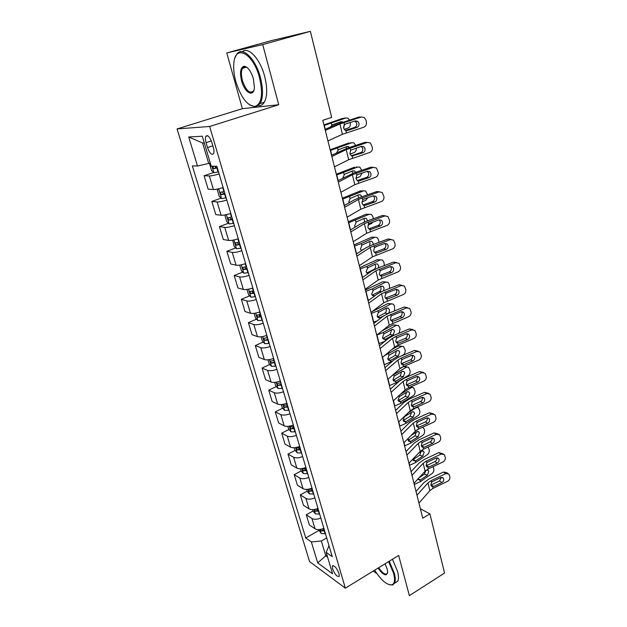 <?xml version="1.0" encoding="UTF-8"?>
<svg xmlns="http://www.w3.org/2000/svg" width="627" height="627" viewBox="0 0 627 627"><rect width="100%" height="100%" fill="white"/><g stroke="black" fill="none" stroke-linecap="round" stroke-linejoin="round"><path stroke-width="0.94" d="M243.488 67.214L243.386 68.053M339.035 573.54C336.558 567.67 334.332 565.193 332.373 566.087L332.576 568.854C335.037 574.693 337.255 577.161 339.231 576.284L339.035 573.54M177.065 128.935L309.589 561.604L345.352 588.173L209.653 126.474L177.065 128.935L242.367 108.675L278.733 104.748L262.721 44.58L226.77 52.966L242.367 108.675M226.77 52.966L271.938 40.465L310.365 31.35L262.721 44.58M310.365 31.35L331.675 117.374L322.756 120.329L422.747 518.184L429.91 513.881L420.388 508.779M206.064 142.658L207.521 147.58C209.724 153.403 211.746 155.41 213.595 153.591C214.168 152.204 214.073 150.143 213.313 147.423L211.84 142.431C209.637 136.576 207.608 134.562 205.766 136.388C205.186 137.807 205.288 139.899 206.064 142.658L211.338 140.95M204.292 142.94L202.599 143.003L208.697 163.459L197.497 165.99L192.34 165.92L305.741 537.974L318.845 530.497M197.497 165.99L188.711 136.976L202.294 136.239L211.213 166.194L216.848 166.273L332.239 556.635L326.189 552.371L332.561 573.791L317.701 562.874L311.353 541.924L305.741 537.974M345.352 588.173L398.662 555.436L409.368 595.65L444.567 573.023L429.91 513.881M373.222 571.056L376.882 573.548M278.733 104.748L209.653 126.474M326.189 552.371L329.003 545.67M327.004 555.107L325.774 555.836L327.607 557.137M210.249 162.942L208.697 163.459M326.698 537.903L321.345 540.991L325.774 555.836L317.701 562.874M219.113 173.93C214.755 175.246 211.495 175.921 209.347 175.952L204.088 175.764L213.682 172.496M323.885 528.381C320.217 529.854 317.262 529.987 315.028 528.773L309.37 524.956L306.297 514.759L313.038 511.005M317.991 508.434C314.276 509.9 311.305 510.057 309.072 508.905L303.437 505.26L300.309 494.883L307.136 491.168M311.987 488.127C308.241 489.593 305.247 489.773 303.021 488.692L297.394 485.227L294.212 474.67L301.179 470.971M304.753 469.074L305.38 468.745M305.882 467.468C302.096 468.925 299.087 469.137 296.853 468.11L291.249 464.842L288.005 454.097L295.113 450.421M298.789 448.524L300.082 447.858M299.667 446.44C295.834 447.882 292.809 448.133 290.583 447.176L284.995 444.096L281.695 433.163L288.953 429.511M292.793 427.583L293.922 427.011M293.334 425.028C289.462 426.47 286.421 426.744 284.196 425.858L278.623 422.982L275.269 411.853L282.683 408.224M286.884 406.171L287.652 405.794M286.892 403.232C282.981 404.658 279.916 404.964 277.698 404.149L272.149 401.484L268.732 390.159L276.303 386.561M280.332 381.028C276.374 382.446 273.294 382.791 271.076 382.047L265.55 379.601L262.07 368.065L269.814 364.499M273.646 358.417C269.649 359.827 266.546 360.204 264.335 359.537L258.833 357.319L255.291 345.571L263.215 342.036M266.836 335.382C262.791 336.785 259.672 337.193 257.47 336.613L251.991 334.63L248.378 322.662L256.506 319.159M259.899 311.909C255.808 313.296 252.665 313.743 250.471 313.249L245.024 311.517L241.348 299.322L249.671 295.85M252.83 287.997C248.692 289.368 245.533 289.854 243.339 289.447L237.923 287.965L234.177 275.543L242.72 272.11M245.619 263.614C241.442 264.978 238.252 265.503 236.073 265.182L230.689 263.967L226.872 251.309L235.65 247.916M238.276 238.762C234.043 240.11 230.838 240.674 228.667 240.454L223.314 239.514L219.426 226.613L228.447 223.259M230.783 213.423C226.504 214.755 223.283 215.367 221.112 215.241L215.798 214.591L211.832 201.432L221.127 198.124M223.141 187.575C218.815 188.899 215.57 189.55 213.407 189.526L208.133 189.174L204.088 175.764M226.825 200.044C222.522 201.377 219.285 202.004 217.122 201.933L211.832 201.432M234.396 225.642C230.14 226.99 226.927 227.577 224.756 227.405L219.426 226.613M241.818 250.753C237.609 252.109 234.42 252.65 232.241 252.383L226.872 251.309M249.099 275.371C244.938 276.742 241.763 277.252 239.577 276.891L234.177 275.543M256.239 299.534C252.125 300.913 248.974 301.375 246.779 300.929L241.348 299.322M263.246 323.234C259.178 324.629 256.043 325.052 253.841 324.52L248.378 322.662M270.119 346.496C266.099 347.899 262.987 348.291 260.777 347.671L255.291 345.571M276.868 369.327C272.894 370.737 269.798 371.098 267.588 370.392L262.07 368.065M283.49 391.734C279.564 393.16 276.483 393.482 274.265 392.706L268.732 390.159M290.003 413.742C286.108 415.176 283.051 415.466 280.833 414.619L275.269 411.853M296.391 435.357C292.535 436.792 289.502 437.058 287.276 436.133L281.695 433.163M302.661 456.581C298.852 458.031 295.834 458.259 293.608 457.271L288.005 454.097M308.829 477.429C305.059 478.887 302.057 479.091 299.824 478.033L294.212 474.67M314.879 497.916C311.149 499.382 308.17 499.554 305.937 498.434L300.309 494.883M320.836 518.051C317.144 519.517 314.174 519.665 311.94 518.49L306.297 514.759M311.353 541.924L321.345 540.991M202.599 143.003L188.711 136.976M325.288 130.424L339.912 123.974L361.34 116.998L359.067 117.022L360.964 116.998M325.029 129.397L335.719 124.687L359.067 117.022M327.929 140.934L342.436 134.28L363.762 127.226C365.862 126.286 366.732 124.546 366.364 122.006L365.886 119.961L364.326 117.515L361.34 116.998M346.002 130.612L347.303 130.526L345.187 130.33L343.651 128.167L344.442 124.734L345.704 123.942L355.313 120.893L357.743 121.332L358.973 123.26C359.271 125.306 358.573 126.701 356.881 127.453L354.631 127.43L345.336 130.408M354.631 127.43C356.316 126.678 357.006 125.29 356.708 123.26L354.945 121.011M347.303 130.526L356.881 127.453M210.319 163.192L209.7 164.337L211.565 170.607L213.948 172.738L218.517 171.923M344.207 129.428L348.283 127.932C350.015 127.03 350.681 125.353 350.274 122.884L350.187 122.524M324.041 125.463L345.869 117.978L343.784 118.221M323.9 124.898L342.71 118.346M212.765 166.21L213.658 168.694L217.334 167.934M330.492 126.991L332.255 124.836L340.931 121.709L342.953 122.116M349.513 120.047L347.813 118.119L345.869 117.978M344.223 124.992L343.533 127.312M340.296 122.97L339.473 122.234M217.232 167.581L216.37 167.777L215.077 166.9M331.855 156.546L346.198 149.602L367.359 142.431L365.079 142.329L367.367 142.431M331.542 155.284L347.922 147.948L365.079 142.329M334.45 166.853L348.683 159.72L369.734 152.471C371.819 151.515 372.681 149.79 372.32 147.298L370.4 142.972L367.359 142.431M360.682 152.627L351.332 155.723L349.874 153.654L350.665 150.261L361.403 146.342L363.872 146.796L365.008 148.63C365.306 150.629 364.616 152.016 362.939 152.784L360.682 152.627C362.351 151.867 363.033 150.496 362.743 148.497L361.207 146.405M351.912 155.966L362.939 152.784M353.479 155.919L351.316 155.715M338.298 182.167L352.366 174.753L373.269 167.385L370.98 167.166L373.449 167.331M337.922 180.686L354.028 172.911L370.98 167.166M340.837 192.277L354.804 184.683L375.604 177.245C377.658 176.281 378.512 174.572 378.159 172.119L376.357 167.95L373.269 167.385M357.735 180.827L359.545 180.835L357.327 180.623L355.987 178.656L356.771 175.301L358.001 174.502L367.375 171.312L369.883 171.782L370.941 173.522C371.223 175.489 370.541 176.861 368.888 177.637L366.623 177.363L357.249 180.568M366.623 177.363C368.268 176.595 368.95 175.231 368.66 173.264L367.328 171.336M359.545 180.835L368.888 177.637M344.615 207.302L358.425 199.441L379.069 191.886L376.772 191.548L379.413 191.784M344.184 205.609L354.286 199.888L360.016 197.411L376.772 191.548M347.107 217.216L360.815 209.183L381.357 201.557C383.395 200.585 384.233 198.892 383.889 196.478L382.188 192.458L379.069 191.886M363.472 205.209L365.486 205.295L363.237 205.076L361.983 203.195L362.759 199.88L363.973 199.08L373.245 195.828L375.777 196.298L376.756 197.952C377.039 199.888 376.365 201.243 374.727 202.027L372.454 201.635L363.064 204.951M372.454 201.635C374.076 200.859 374.75 199.511 374.476 197.583L373.316 195.796M365.486 205.295L374.727 202.027M218.227 188.899L217.428 190.255L219.254 196.4L221.637 198.594L226.182 197.866M350.023 154.124L354.239 152.486C355.775 151.703 356.465 150.214 356.308 148.019M330.335 150.488L351.865 142.713L350.031 142.862M330.155 149.79L348.714 142.972M224.294 191.478L220.289 192.387L221.37 194.66L225.03 193.955M336.574 152.863L338.447 149.767L346.997 146.506L348.636 146.624L349.529 147.423M355.705 145.401L353.871 142.862L351.865 142.713M346.762 148.34L345.704 146.992M224.905 193.531L224.051 193.719L222.703 192.669M225.563 214.802L224.999 215.664L226.794 221.692L229.176 223.941L233.706 223.306M355.917 178.311L360.086 176.595L362.171 173.083M336.503 175.051L357.758 167.001L356.152 167.08M336.299 174.235L354.608 167.158M231.849 217.044L227.852 217.89L228.941 220.124L232.57 219.466M342.742 178.162L344.521 174.243L352.954 170.842L354.631 170.959L355.799 172.307M357.758 167.001L359.812 167.143L361.724 170.301M352.93 173.295L351.802 171.312M232.421 218.972L231.575 219.152L230.274 218.18M232.719 240.196L234.192 246.505L236.512 248.754L241.082 248.253M361.881 201.98L365.831 200.279L367.743 197.756M342.569 199.167L363.542 190.859L360.4 190.906L362.147 190.874M342.334 198.226L360.4 190.906M239.263 242.108L235.274 242.915L236.355 245.102L239.969 244.491M348.761 202.325L350.062 198.516L358.809 194.746L360.517 194.864L361.834 196.776M363.542 190.859L365.643 190.992L367.618 194.746M358.809 197.85L357.774 195.185M239.804 243.934L238.958 244.099L237.688 243.198M350.806 231.951L364.365 223.667L384.766 215.939L382.462 215.484L385.252 215.798M350.328 230.062L360.251 224.027L365.894 221.456L382.462 215.484M353.252 241.685L366.709 233.228L387.008 225.43C389.022 224.45 389.861 222.773 389.524 220.398L387.909 216.519L384.766 215.939M369.123 229.129L371.325 229.302L369.044 229.074L367.861 227.287L368.637 224.004L369.844 223.204L378.998 219.881L381.561 220.367L382.47 221.934C382.744 223.839 382.07 225.187 380.456 225.971L378.175 225.469L368.794 228.886M378.175 225.469C379.782 224.685 380.456 223.345 380.181 221.456L379.186 219.826M371.325 229.302L380.456 225.971M239.733 265.096L241.45 270.848L243.77 273.153L248.316 272.729M367.963 225.124L371.474 223.533L372.947 222.076M348.518 222.844L369.225 214.285L366.082 214.23L368.025 214.262M348.251 221.793L366.082 214.23M246.536 266.702L242.555 267.455L243.637 269.602L247.226 269.038M355.219 227.084L354.639 225.9L356.348 221.88L364.553 218.22L366.293 218.329L367.641 220.829M369.225 214.285L371.364 214.41L372.924 216.738L373.41 218.745M364.397 222.029L364.405 220.108L363.621 218.635M247.038 268.411L246.199 268.575L244.969 267.737M259.547 77.795C253.324 53.021 234.882 43.647 233.84 63.492C233.369 68.994 234.059 75.083 235.885 81.753C241.003 97.624 247.344 105.861 254.923 106.48C261.678 104.004 263.222 94.442 259.547 77.795M235.203 57.418L236.324 54.988C241.426 45.183 255.44 57.896 260.432 77.576C263.285 89.081 263.207 97.749 260.174 103.565L255.667 106.951L249.475 104.842M253.41 78.822L254.397 87.592C253.802 97.867 244.64 92.78 241.583 80.797C239.647 72.434 240.423 67.583 243.919 66.258C247.696 66.627 250.863 70.812 253.41 78.822M247.21 67.567L244.663 66.76L242.516 68.304C241.074 71.117 241.05 75.209 242.43 80.585C246.082 90.75 249.797 94.175 253.582 90.844L253.935 90.131M242.312 51.696C248.363 46.155 260.229 58.969 264.649 76.329C267.478 87.819 267.361 96.472 264.296 102.287C262.784 104.764 260.816 105.908 258.41 105.712M244.773 67.653L245.149 66.384M374.664 570.17C381.31 580.453 387.078 585.328 391.953 584.803C394.673 583.643 395.214 579.826 393.591 573.344L388.622 561.604M389.242 561.22L394.344 573.29C395.519 577.733 395.606 581.033 394.61 583.188L392.659 585.022L389.195 584.725M385.009 563.822L387.18 569.104L387.651 572.208C386.593 576.722 383.395 575.351 378.057 568.086M378.661 567.717C382.674 573.439 385.597 575.288 387.431 573.266L387.635 572.67M392.447 559.253L397.542 571.299C398.701 575.743 398.78 579.042 397.777 581.205L394.595 583.228M356.888 256.153L370.196 247.446L390.355 239.545L388.042 238.989L390.974 239.381M356.363 254.06L366.097 247.728L371.67 245.071L388.042 238.989M359.287 265.699L372.501 256.835L392.565 248.872C394.548 247.884 395.378 246.223 395.049 243.887L393.529 240.141L390.355 239.545M374.695 252.603L377.062 252.877L374.75 252.642L373.645 250.933L374.413 247.689L375.604 246.881L384.657 243.503L387.227 243.997L388.082 245.486C388.348 247.351 387.682 248.692 386.083 249.483L383.795 248.872L374.437 252.391M383.795 248.872C385.386 248.08 386.052 246.756 385.785 244.891L384.939 243.417L387.227 243.997M377.062 252.877L386.083 249.483M246.991 289.447L248.566 294.737L250.949 297.143L255.416 296.743M374.546 247.555L377.195 246.286M354.365 246.097L361.262 243.597L374.805 237.296L371.67 237.155L373.794 237.249M354.075 244.938L371.67 237.155M253.661 290.826L249.695 291.531L250.776 293.64L254.343 293.123M361.348 250.596L360.415 249.052L362.1 245.055L370.196 241.277L371.96 241.379L373.136 243.151L373.23 244.491M374.805 237.296L376.976 237.421L378.457 239.639L379.022 242.335M361.136 250.392L364.256 248.927M369.577 245.909L370.008 242.986L369.35 241.669M254.139 292.433L252.117 291.806M362.861 279.893L375.926 270.793L395.841 262.737L393.529 262.07L396.577 262.548M362.288 277.62L371.85 270.997L377.336 268.262L393.529 262.07M365.212 289.274L378.191 280.018L398.012 271.899C399.979 270.895 400.794 269.249 400.481 266.953L399.031 263.332L395.841 262.737M380.181 275.653L382.689 276.021L380.354 275.786L379.311 274.156L380.08 270.95L381.255 270.135L390.206 266.702L392.792 267.196L393.591 268.615C393.85 270.449 393.192 271.773 391.609 272.573L389.312 271.859L379.986 275.465M389.312 271.859C390.887 271.06 391.546 269.743 391.287 267.917L390.574 266.593M382.689 276.021L391.609 272.573M254.115 313.343L255.557 318.179L257.94 320.64L262.376 320.303M360.102 268.944L366.92 266.404L380.291 259.899L377.164 259.672L359.788 267.674M260.66 314.503L256.709 315.154L257.783 317.223L261.326 316.753M367.884 273.74L366.082 271.797L367.751 267.823L375.738 263.928L377.532 264.03L378.637 265.723L378.583 267.784M380.291 259.899L382.494 260.017L383.889 262.149L384.429 265.55M368.378 273.396L366.693 272.996L374.013 269.391C375.307 268.568 375.8 267.259 375.51 265.464L374.97 264.304M261.106 316.008L259.123 315.428M368.715 303.209L381.553 293.726L401.233 285.512L398.913 284.744L402.072 285.301M368.096 300.748L377.493 293.851L382.909 291.03L398.913 284.744M371.027 312.411L383.771 302.778L403.365 294.51C405.308 293.499 406.124 291.868 405.81 289.611L404.439 286.108L401.233 285.512M385.589 298.28L388.215 298.758L385.864 298.523L384.884 296.963L385.644 293.789L386.812 292.974L395.661 289.486L398.255 289.98L398.999 291.328C399.258 293.13 398.6 294.447 397.04 295.254L394.736 294.439L385.448 298.123M394.736 294.439C396.295 293.632 396.946 292.331 396.687 290.528L396.099 289.353M388.215 298.758L397.04 295.254M261.106 336.785L262.415 341.198L264.798 343.698L269.218 343.431M367.971 300.247L369.358 299.824M365.745 291.383L372.493 288.804L385.683 282.119L382.556 281.797L385.903 282.017M365.4 290.019L382.556 281.797M267.533 337.734L263.591 338.345L264.665 340.375L268.184 339.944M374.883 295.764L372.477 295.544L371.654 294.141L373.3 290.191L381.185 286.186L382.995 286.273L384.045 287.895L383.646 290.74M385.683 282.119L387.909 282.228L389.226 284.266L389.618 288.396M374.711 295.858L372.211 295.168L379.445 291.461C380.714 290.622 381.208 289.321 380.926 287.55L380.479 286.539M267.948 339.144L264.665 340.375M374.468 326.095L387.078 316.243L406.531 307.888L404.211 307.018L407.526 307.653M373.81 323.461L383.034 316.298L388.379 313.398L404.211 307.018M376.741 335.132L389.257 325.139L408.624 316.721C410.544 315.71 411.351 314.088 411.046 311.87L409.744 308.476L406.531 307.888M390.919 320.507L393.646 321.087L391.279 320.852L390.362 319.362L391.107 316.22L392.267 315.412L401.014 311.87L403.616 312.356L404.313 313.641C404.564 315.42 403.913 316.713 402.369 317.536L400.065 316.619L390.817 320.381M400.065 316.619C401.609 315.812 402.252 314.519 402.001 312.748L401.523 311.721M393.646 321.087L402.369 317.536M267.964 359.804L269.155 363.785L271.53 366.333L275.927 366.137M373.473 322.145L377.101 320.906M371.286 313.429L377.956 310.82L390.974 303.954L387.854 303.546L391.326 303.805M372.179 311.548L387.854 303.546M274.273 360.549L270.347 361.105L271.413 363.104L274.916 362.712M383.559 315.914L379.719 317.905L377.901 317.434L377.125 316.094L378.363 312.434L386.538 308.061L388.364 308.139L389.359 309.691C389.641 311.439 389.148 312.74 387.894 313.594L387.862 313.618M390.974 303.954L393.223 304.048L394.477 306L394.563 310.906M377.532 317.011L384.782 313.155C386.036 312.301 386.522 311 386.24 309.268L385.887 308.398M274.657 361.857L271.413 363.104M380.119 348.565L392.502 338.368L396.021 336.378L411.735 329.865L409.407 328.909L412.919 329.614M379.413 345.767L388.481 338.353L393.748 335.382L409.407 328.909M382.352 357.445L394.649 347.107L398.145 345.101L413.789 338.549C415.693 337.53 416.493 335.923 416.195 333.744L414.949 330.453L411.735 329.865M396.178 342.342L398.976 343.024L396.601 342.789L395.731 341.37L396.483 338.259L397.62 337.444L406.272 333.854L408.882 334.34L409.533 335.563C409.776 337.31 409.141 338.596 407.605 339.419L405.301 338.415L396.107 342.248M405.301 338.415C406.821 337.6 407.464 336.315 407.213 334.575L406.837 333.689M398.976 343.024L407.605 339.419M274.697 382.392L275.762 385.973L278.137 388.56L282.518 388.426M378.88 343.659L384.829 341.339M376.811 335.077L383.332 332.451L396.186 325.413L393.066 324.927L396.656 325.217M381.859 331.048L393.066 324.927M280.896 382.94L276.977 383.45L278.043 385.417L281.523 385.064M385.064 339.419L383.23 338.948L382.501 337.679L383.724 334.042L391.797 329.559L393.638 329.63L394.579 331.119L393.129 334.998L385.064 339.419L385.417 340.853M396.186 325.413L398.451 325.499L399.634 327.372L400.042 329.065L399.117 333.156M382.823 338.447L390.025 334.481L391.467 330.609L391.193 329.888M281.257 384.155L278.043 385.417M385.668 370.643L397.832 360.102L401.304 358.064L416.853 351.465L414.518 350.415L418.201 351.206M384.923 367.681L393.827 360.016L399.031 356.975L414.518 350.415M387.854 379.359L399.94 368.692L403.396 366.63L418.867 360C420.748 358.973 421.548 357.382 421.25 355.235L420.066 352.045L416.853 351.465M401.351 363.801L404.219 364.585L401.836 364.35L401.014 362.986L401.758 359.914L402.887 359.099L411.445 355.462L414.047 355.94L414.666 357.108C414.902 358.824 414.267 360.102 412.754 360.933L410.442 359.835L401.311 363.731M410.442 359.835C411.955 359.012 412.582 357.743 412.347 356.026L412.049 355.282M404.219 364.585L412.754 360.933M281.311 404.572L282.26 407.762L284.627 410.387L288.984 410.317M384.202 364.812L392.768 360.933M401.327 356.003L403.326 354.851C404.838 353.753 405.434 352.147 405.105 350.038L403.584 346.582L398.192 345.947L401.883 346.269M384.586 355.564L401.304 346.512M391.561 349.701L398.192 345.947M287.393 404.924L283.49 405.395L284.556 407.331L288.012 407.017M390.315 360.564L388.474 360.102L387.792 358.887L389.006 355.282L396.969 350.689L398.827 350.752L399.712 352.178L398.278 356.042L390.315 360.564L390.699 362.116M388.035 359.522L395.182 355.438L396.405 351.01M287.73 406.053L284.556 407.331M391.115 392.322L403.075 381.459L406.5 379.374L421.877 372.697L419.541 371.552L423.382 372.438M390.331 389.21L399.085 381.31L404.219 378.199L419.541 371.552M393.27 400.888L405.144 389.9L408.553 387.799L423.86 381.083C425.725 380.048 426.509 378.473 426.219 376.357L425.09 373.269L421.877 372.697M406.453 384.892L409.368 385.762L406.986 385.542L406.21 384.233L406.947 381.192L408.059 380.377L416.524 376.694L419.126 377.164L419.706 378.277C419.941 379.97 419.314 381.232 417.817 382.07L415.497 380.887L406.437 384.845M415.497 380.887C416.994 380.056 417.621 378.802 417.386 377.109L417.159 376.506M409.368 385.762L417.817 382.07M287.801 426.352L288.639 429.158L291.006 431.823L295.341 431.815M389.422 385.605L395.856 382.878L408.318 375.455C409.823 374.343 410.411 372.744 410.082 370.675L408.624 367.312L403.365 366.646M392.322 375.416L406.335 367.257M400.677 368.112L402.503 367.038M293.773 426.525L289.886 426.948L290.944 428.852L294.384 428.57M395.48 381.349L393.638 380.902L392.988 379.735L394.187 376.153L402.056 371.466L403.921 371.513L404.76 372.885L403.341 376.733L395.48 381.349L395.856 382.878M404.172 366.301L407.025 366.975M393.168 380.236L400.245 376.051L401.523 371.787M294.087 427.567L290.944 428.852M396.468 413.624L408.224 402.448L411.602 400.324L426.815 393.56L424.479 392.337L428.453 393.301M395.645 410.364L404.25 402.236L409.321 399.054L424.479 392.337M398.584 422.042L410.254 410.748L413.624 408.6L428.766 401.805C430.608 400.763 431.392 399.203 431.11 397.126L430.02 394.124L426.815 393.56M411.484 405.622L414.431 406.586L412.041 406.367L411.312 405.12L412.041 402.111L413.146 401.288L421.524 397.565L424.118 398.027L424.667 399.085C424.894 400.755 424.267 402.009 422.786 402.847L420.466 401.586L411.477 405.598M420.466 401.586C421.947 400.747 422.567 399.501 422.339 397.839L422.175 397.369M414.431 406.586L422.786 402.847M294.181 447.741L294.902 450.186L297.269 452.882L301.587 452.937M394.563 406.045L400.927 403.294L413.24 395.723C414.721 394.587 415.301 393.004 414.98 390.958L413.585 387.69L409.705 387.29M400.473 394.226L411.281 387.658M300.051 447.733L296.171 448.117L297.229 449.99L300.647 449.747M400.559 401.789L398.709 401.351L398.098 400.238L399.289 396.679L407.056 391.899L408.922 391.93L409.729 393.247L408.318 397.079L400.559 401.789L400.927 403.294M410.458 386.961L412.072 387.345M398.216 400.598L405.23 396.327L406.547 392.212M300.333 448.689L297.229 449.99M401.727 434.55L413.287 423.084L416.626 420.913L431.674 414.071L429.33 412.77L433.437 413.82M400.872 431.149L409.337 422.802L414.337 419.565L429.33 412.77M403.812 442.827L415.286 431.235L418.609 429.048L433.594 422.183C435.412 421.132 436.188 419.581 435.914 417.535L434.872 414.619L431.674 414.071M425.357 421.932L416.438 425.999L419.408 427.058L427.677 423.272L425.357 421.932C426.815 421.093 427.434 419.855 427.206 418.217L427.105 417.872M419.408 427.058L417.018 426.846L416.328 425.647L417.049 422.669L418.146 421.846L426.431 418.076L429.025 418.53L429.534 419.549C429.761 421.187 429.142 422.433 427.677 423.272M300.443 468.753L301.062 470.838L303.421 473.573L307.716 473.683M399.618 426.148L405.92 423.366L418.068 415.654C419.534 414.502 420.106 412.927 419.792 410.912L418.452 407.738L415.787 407.628M408.295 412.644L416.148 407.722M306.211 468.573L302.347 468.918L303.397 470.759L306.791 470.556M405.551 421.893L403.702 421.462L403.122 420.388L404.305 416.869L411.97 411.994L413.844 412.01L414.604 413.271L413.217 417.08L405.551 421.893L405.92 423.366M403.192 420.623L410.136 416.265L411.477 412.307M306.47 469.451L303.397 470.759M406.899 455.124L418.256 443.36L421.556 441.149L436.447 434.245L434.103 432.857L438.32 434.002M406.006 451.581L414.329 443.03L419.267 439.731L434.103 432.857M408.945 463.251L420.223 451.377L423.507 449.151L438.336 442.215C440.138 441.157 440.906 439.621 440.632 437.607L439.637 434.777L436.447 434.245M421.32 446.056L424.307 447.176L432.481 443.36L430.161 441.933L421.328 446.048M430.161 441.933C431.603 441.094 432.222 439.864 431.995 438.257L431.932 438.038M424.307 447.176L421.916 446.98L421.258 445.828L421.979 442.881L423.06 442.059L431.258 438.249L433.845 438.688L434.331 439.66C434.55 441.283 433.931 442.513 432.481 443.36M306.595 489.389L307.112 491.145L309.472 493.911L313.743 494.068M404.587 445.915L410.818 443.109L422.825 435.256C424.275 434.096 424.84 432.52 424.534 430.537L424.158 428.978L422.716 427.167M415.74 430.812L418.076 429.299M417.229 427.003L417.848 426.603M312.262 489.052L308.413 489.35L309.464 491.168L312.834 490.996M411.116 435.444L416.806 431.76L418.687 431.76L419.408 432.967L418.037 436.76L410.458 441.659L408.616 441.236L408.161 438.43M408.091 440.319L414.956 435.875L416.328 432.074M312.497 489.852L309.464 491.168M411.978 475.344L423.154 463.306L426.407 461.057L441.142 454.081L438.798 452.616L443.109 453.846M411.053 471.661L419.236 462.914L424.111 459.552L438.798 452.616M413.992 483.331L425.082 471.19L428.319 468.925L442.999 461.919C444.786 460.861 445.546 459.332 445.28 457.349L444.324 454.599L441.142 454.081M426.133 465.775L429.119 466.966L437.207 463.11L434.887 461.613L426.148 465.767M434.887 461.613C436.314 460.767 436.925 459.544 436.706 457.961L436.682 457.867M429.119 466.966L426.728 466.778L426.101 465.673L426.822 462.75L427.888 461.934L436.008 458.086L438.579 458.517L439.041 459.442C439.253 461.033 438.649 462.256 437.207 463.11M312.638 509.673L313.061 511.091L315.412 513.897L319.668 514.109M409.47 465.359L415.646 462.53L427.504 454.544C428.931 453.368 429.495 451.801 429.197 449.849L428.123 446.996M314.378 509.43L315.42 511.224L318.775 511.083M418.374 453.329L421.563 451.197L423.444 451.181L424.134 452.349L422.77 456.127L415.677 460.892L413.444 460.696L412.927 459.716L419.706 455.171L421.085 451.518M318.21 509.171L315.107 509.367M318.422 509.9L315.42 511.224M416.979 495.212L427.959 482.915L431.172 480.627L445.758 473.581L443.414 472.053L446.573 472.554L447.811 473.361M416.022 491.411L424.064 482.469L428.884 479.052L443.414 472.053M418.954 503.073L429.863 490.667L433.061 488.362L447.584 481.301C449.355 480.227 450.108 478.722 449.849 476.763L448.932 474.09L445.758 473.581M433.845 486.427L431.462 486.246L430.882 485.157L433.845 486.427L441.863 482.539L439.535 480.964L430.882 485.157M439.535 480.964L441.345 477.374M430.874 485.188L431.58 482.296L432.646 481.473L440.679 477.594L443.234 478.009L443.673 478.903C443.885 480.47 443.281 481.677 441.863 482.539M318.579 529.603L321.259 533.538L325.491 533.804M414.282 484.491L420.396 481.638L432.105 473.526C433.523 472.335 434.08 470.775 433.782 468.847L433.147 466.621M426.117 465.728L428.649 464.576M320.201 529.47L321.275 530.944L324.614 530.834M425.263 471.002L426.25 470.328L428.123 470.297L428.782 471.418L427.434 475.172L420.043 480.227L417.88 479.373M418.985 477.86L424.377 474.153L425.764 470.658M324.057 528.953L321.549 529.196M324.245 529.603L321.275 530.944M213.407 189.526L209.347 175.952M221.112 215.241L217.122 201.933M228.667 240.454L224.756 227.405M236.073 265.182L232.241 252.383M243.339 289.447L239.577 276.891M250.471 313.249L246.779 300.929M257.47 336.613L253.841 324.52M264.335 359.537L260.777 347.671M271.076 382.047L267.588 370.392M277.698 404.149L274.265 392.706M284.196 425.858L280.833 414.619M290.583 447.176L287.276 436.133M296.853 468.11L293.608 457.271M303.021 488.692L299.824 478.033M309.072 508.905L305.937 498.434M315.028 528.773L311.94 518.49M212.851 145.848L207.521 147.58M344.442 124.734L343.902 122.516M346.41 132.799L345.869 130.588M342.436 134.28L339.912 123.974M211.957 166.202L213.885 172.684M216.942 168.036L218.118 172.025M331.346 123.19L331.808 125.055M324.292 125.4L325.264 129.287M216.37 167.777L213.658 168.694M350.665 150.261L350.132 148.082M352.593 158.169L352.068 156.005M348.683 159.72L346.198 149.602M356.771 175.301L356.246 173.162M358.66 183.068L358.142 180.937M354.804 184.683L352.366 174.753M362.759 199.88L362.249 197.779M364.616 207.498L364.107 205.413M360.815 209.183L358.425 199.441M218.682 188.798L221.574 198.54M224.638 194.056L225.791 197.96M337.553 148.16L338.008 149.994M330.578 150.425L331.769 155.175M222.757 187.7L223.902 191.58M224.051 193.719L221.37 194.66M226.363 214.63L229.114 223.886M232.186 219.568L233.315 223.4M343.643 172.676L344.09 174.478M336.746 174.988L338.149 180.568M230.399 213.541L231.465 217.138M231.575 219.152L228.941 220.124M233.902 239.969L236.512 248.754M239.585 244.585L240.697 248.347M349.623 196.753L350.062 198.516M342.804 199.096L344.411 205.476M237.899 238.887L238.879 242.202M238.958 244.099L236.355 245.102M368.637 224.004L368.135 221.942M370.463 231.488L369.961 229.435M366.709 233.228L364.365 223.667M241.293 264.813L243.77 273.153M246.842 269.132L247.931 272.816M355.493 220.383L355.924 222.123M348.753 222.781L350.548 229.929M245.251 263.74L246.152 266.796M246.199 268.575L243.637 269.602M374.413 247.689L373.919 245.666M376.2 255.032L375.706 253.026M372.501 256.835L370.196 247.446M248.535 289.18L250.886 297.088M253.966 293.209L255.032 296.83M361.262 243.597L361.685 245.306M354.6 246.035L356.575 253.919M252.462 288.122L253.284 290.92M361.199 250.455L361.74 250.565M253.308 292.582L250.776 293.64M380.08 270.95L379.594 268.959M381.835 278.161L381.357 276.186M378.191 280.018L375.926 270.793M255.651 313.092L257.877 320.577M260.95 316.839L262.008 320.389M366.92 266.404L367.344 268.082M360.337 268.873L362.492 277.471M259.531 312.042L260.291 314.589M374.585 269.438L374.013 269.391M260.283 316.149L257.783 317.223M385.644 293.789L385.166 291.837M387.368 300.874L386.898 298.93M383.771 302.778L381.553 293.726M262.627 336.558L264.735 343.635M267.815 340.03L268.842 343.518M372.493 288.804L372.9 290.45M365.972 291.312L368.198 300.184M266.475 335.516L267.157 337.828M381.357 291.68L379.445 291.461M391.107 316.22L390.645 314.307M392.808 323.179L392.345 321.275M389.257 325.139L387.078 316.243M269.477 359.584L271.467 366.27M274.548 362.798L275.559 366.223M377.956 310.82L378.363 312.434M371.513 313.367L373.7 322.074M379.719 317.905L379.923 318.72M273.294 358.55L273.905 360.627M387.894 313.594L384.782 313.155M377.634 316.956L380.142 317.74M396.483 338.259L396.021 336.378M398.145 345.101L397.69 343.22M394.649 347.107L392.502 338.368M276.201 382.188L278.075 388.497M281.155 385.15L282.15 388.513M383.332 332.451L383.724 334.042M376.96 335.03L379.108 343.596M279.979 381.161L280.528 383.019M393.129 334.998L390.025 334.481M382.972 338.376L385.48 339.246M401.758 359.914L401.304 358.064M403.396 366.63L402.949 364.789M399.94 368.692L397.832 360.102M282.801 404.384L284.572 410.317M287.652 407.095L288.624 410.403M388.615 353.714L389.006 355.282M382.548 357.28L384.422 364.742M286.547 403.365L287.033 405.011M398.278 356.042L395.182 355.438M388.215 359.428L390.731 360.384M406.947 381.192L406.5 379.374M408.553 387.799L408.114 385.989M405.144 389.9L403.075 381.459M289.282 426.18L290.944 431.76M294.024 428.656L294.98 431.893M393.803 374.617L394.187 376.153M388.05 379.186L389.649 385.534M292.989 425.169L293.42 426.603M403.341 376.733L400.245 376.051M393.372 380.127L395.888 381.161M412.041 402.111L411.602 400.324M413.624 408.6L413.185 406.821M410.254 410.748L408.224 402.448M295.654 447.576L297.214 452.819M300.286 449.825L301.226 453.015M399.015 395.574L399.289 396.679M393.458 400.708L394.783 405.975M299.322 446.573L299.69 447.811M408.318 397.079L405.23 396.327M398.443 400.481L400.959 401.593M417.049 422.669L416.626 420.913M418.609 429.048L418.178 427.3M415.286 431.235L413.287 423.084M301.908 468.604L303.366 473.51M306.438 470.634L307.363 473.761M398.772 421.861L399.83 426.078M305.545 467.609L305.851 468.651M413.217 417.08L410.136 416.265M403.435 420.49L405.943 421.689M421.979 442.881L421.556 441.149M423.507 449.151L423.084 447.435M420.223 451.377L418.256 443.36M308.045 489.256L309.409 493.841M312.489 491.074L313.398 494.147M403.992 442.638L404.799 445.852M410.458 441.659L410.818 443.109M311.658 488.268L311.909 489.123M418.037 436.76L414.956 435.875M408.342 440.178L410.85 441.455M426.822 462.75L426.407 461.057M428.319 468.925L427.912 467.233M425.082 471.19L423.154 463.306M314.088 509.547L315.357 513.827M318.43 511.162L319.323 514.179M409.125 463.063L409.682 465.297M415.293 461.104L415.646 462.53M317.662 508.568L317.858 509.249M422.77 456.127L419.706 455.171M413.162 459.544L415.677 460.892M431.58 482.296L431.172 480.627M433.061 488.362L432.654 486.701M429.863 490.667L427.959 482.915M320.021 529.494L321.196 533.467M324.269 530.904L325.147 533.875M414.165 483.135L414.494 484.428M420.043 480.227L420.396 481.638M323.563 528.522L323.712 529.023M427.434 475.172L424.377 474.153M418.178 478.754L420.427 480.016M333.211 565.585L332.373 566.087M207.733 135.753L205.766 136.388M355.485 121.332L357.743 121.332M339.756 122.132L342.522 121.834M213.015 166.218L212.569 166.367M361.607 146.671L363.872 146.796M367.61 171.539L369.883 171.782M373.496 195.938L375.777 196.298M346.206 146.804L348.636 146.624M220.908 192.168L220.289 192.379M352.429 171.053L354.631 170.959M228.408 217.687L227.852 217.89M358.479 194.879L360.517 194.864M235.776 242.72L235.274 242.915M379.272 219.897L381.561 220.367M364.389 218.29L366.293 218.329M243.017 267.267L242.555 267.455M264.296 102.287L260.174 103.565M242.516 68.304L246.513 67.16M244.663 66.76L243.919 66.258M254.923 106.48L255.667 106.951M397.777 581.205L394.61 583.188M391.953 584.803L392.659 585.022M370.165 241.293L371.96 241.379M250.134 291.351L249.695 291.531M390.692 266.569L392.792 267.196M375.816 263.889L377.532 264.03M380.377 259.86L379.359 259.79M257.117 314.981L256.709 315.154M396.327 289.321L398.255 289.98M381.373 286.1L382.995 286.273M263.983 338.172L263.591 338.345M401.852 311.682L403.616 312.356M386.835 307.928L388.364 308.139M407.26 333.65L408.882 334.34M392.188 329.394L393.638 329.63M412.566 355.25L414.047 355.94M397.455 350.493L398.827 350.752M417.77 376.482L419.126 377.164M402.628 371.239L403.921 371.513M422.872 397.361L424.118 398.027M407.715 391.648L408.922 391.93M427.88 417.88L429.025 418.53M412.707 411.712L413.844 412.01M417.033 407.378L416.594 407.268M432.795 438.061L433.845 438.688M417.613 431.454L418.687 431.76M437.615 457.906L438.579 458.517M422.433 450.876L423.444 451.181M442.356 477.421L443.234 478.009M427.175 469.984L428.123 470.297"/></g></svg>
